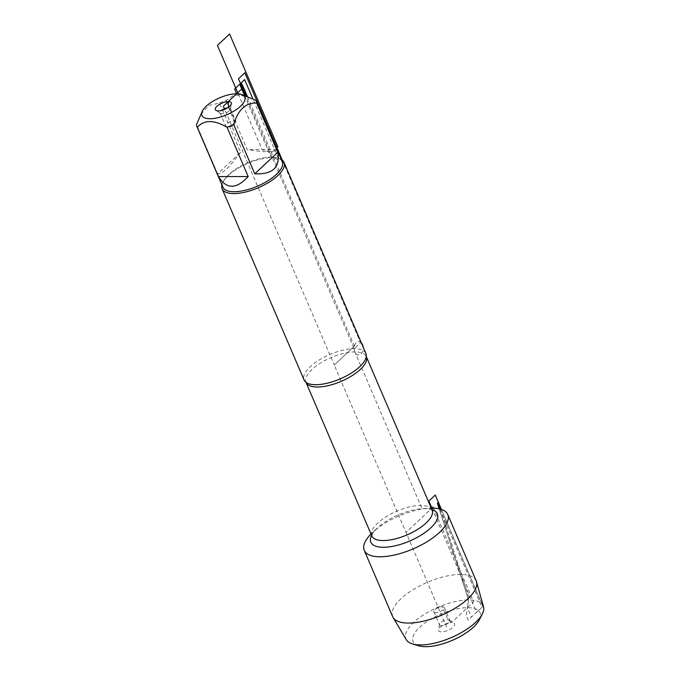 <?xml version="1.0" encoding="UTF-8"?>
<svg xmlns="http://www.w3.org/2000/svg" width="680" height="680" viewBox="0 0 680 680"><rect width="100%" height="100%" fill="white"/><g stroke="black" fill="none" stroke-linecap="round" stroke-linejoin="round"><path stroke-width="0.51" stroke-dasharray="3.4 2.55" d="M365.891 353.464A33.635 13.252 -23.2 0 0 354.152 348.721A33.635 13.252 -23.2 0 0 318.861 360.196A33.635 13.252 -23.2 0 0 304.062 379.967M370.991 533.995A45.441 17.901 156.8 0 1 372.793 532.244A45.441 17.901 156.8 0 1 428.757 508.258A45.441 17.901 156.8 0 1 431.273 508.156L422.067 508.75L354.85 351.917M221.918 184.892A33.635 13.252 156.8 0 1 222.887 182.333A33.635 13.252 156.8 0 1 247.834 163.404A33.635 13.252 156.8 0 1 278.749 158.389A33.635 13.252 156.8 0 1 281.274 159.452M240.584 152.32C229.424 167.399 221.765 174.59 217.6 173.893L240.584 152.32L219.478 103.071L208.785 105.459L200.353 114.996M217.6 173.893L196.494 124.635M244.655 95.378L233.809 95.115L226.108 100.351A32.291 12.716 -23.2 0 0 219.478 103.071M255.833 100.308L276.938 149.557C276.887 151.002 274.133 151.733 268.668 151.768C263.05 151.75 255.901 151.028 247.214 149.6L226.108 100.351M276.938 149.557L247.214 149.6M282.243 161.73A32.291 12.716 -23.2 0 0 277.236 157.939A32.291 12.716 -23.2 0 0 270.98 157.165A32.291 12.716 -23.2 0 0 223.609 180.931A32.291 12.716 -23.2 0 0 222.887 187.161M227.698 107.814A5.601 2.21 156.8 0 1 230.426 108.553A5.601 2.21 156.8 0 1 230.477 109.123A5.601 2.21 156.8 0 1 227.375 112.192A5.601 2.21 156.8 0 1 222.079 113.764A5.601 2.21 156.8 0 1 220.499 113.407A5.601 2.21 156.8 0 1 220.116 112.973A5.601 2.21 156.8 0 1 221.459 110.483M227.655 126.769A5.601 2.21 156.8 0 1 225.7 125.978A5.601 2.21 156.8 0 1 228.166 122.689A5.601 2.21 156.8 0 1 234.048 120.776A5.601 2.21 156.8 0 1 236.002 121.567A5.601 2.21 156.8 0 1 234.949 123.802A5.601 2.21 156.8 0 1 228.047 126.76A5.601 2.21 156.8 0 1 227.655 126.769M392.666 616.667A45.441 17.901 156.8 0 1 412.658 589.96A45.441 17.901 156.8 0 1 460.343 574.447A45.441 17.901 156.8 0 1 476.195 580.865M483.506 606.696A42.041 16.558 -23.2 0 0 468.554 599.947A42.041 16.558 -23.2 0 0 423.563 614.839A42.041 16.558 -23.2 0 0 406.325 639.769M435.906 612.654A5.601 2.21 156.8 0 1 433.942 611.864A5.601 2.21 156.8 0 1 434.996 609.629A5.601 2.21 156.8 0 1 441.906 606.67A5.601 2.21 156.8 0 1 444.252 607.444A5.601 2.21 156.8 0 1 441.787 610.742A5.601 2.21 156.8 0 1 435.906 612.654M441.481 625.668A5.601 2.21 156.8 0 1 439.518 624.877A5.601 2.21 156.8 0 1 439.467 624.299A5.601 2.21 156.8 0 1 443.802 620.636A5.601 2.21 156.8 0 1 449.454 620.024A5.601 2.21 156.8 0 1 449.829 620.457A5.601 2.21 156.8 0 1 447.363 623.755A5.601 2.21 156.8 0 1 441.481 625.668M434.996 609.629L437.929 606.917L442.298 606.654L447.873 619.667L451.562 622.531A8.687 3.425 156.8 0 1 454.01 623.084A8.687 3.425 156.8 0 1 451.605 628.312A8.687 3.425 156.8 0 1 441.651 631.831A8.687 3.425 156.8 0 1 438.54 629.714A8.687 3.425 156.8 0 1 443.343 624.962A8.687 3.425 156.8 0 1 451.562 622.531L473.637 601.817L433.508 508.173M418.769 645.804A36.439 14.357 156.8 0 1 423.173 624.283A36.439 14.357 156.8 0 1 467.389 607.682A36.439 14.357 156.8 0 1 479.289 619.862M446.607 627.181L406.011 532.465L431.927 508.147L406.011 532.465L334.254 365.032L354.39 346.137L334.254 365.032L224.689 109.395M354.39 346.137L247.299 96.279M244.469 95.319L270.98 157.165L279.029 159.843L252.841 98.736M236.64 93.772L247.613 97.418L247.087 96.195M238.187 93.823L262.08 149.583L271.49 152.711L276.403 148.095M282.302 160.166L360.545 342.72L354.152 348.721L245.718 95.71M228.454 107.296L234.048 120.776L232.025 126.506L234.949 123.802M431.927 508.147L476.578 612.34L482.97 606.339L441.456 509.473M440.402 509.15L468.902 597.626L466.216 615.417L468.248 620.152L482.842 606.458L441.243 509.405M468.554 599.947L439.212 508.852L468.554 599.947L467.389 607.682L468.554 599.947L439.212 508.852M439.9 509.014L482.001 607.248L471.444 617.151L467.389 607.682M361.344 342.865A6.723 4.547 89.9 0 0 355.368 343.723A6.723 4.547 89.9 0 0 355.19 352.605A6.723 4.547 89.9 0 0 361.123 354A6.723 4.547 89.9 0 0 363.154 347.089M306.178 382.475L306.008 382.381A32.793 12.92 156.8 0 1 331.067 357.595A32.793 12.92 156.8 0 1 366.291 356.55L366.24 356.728M432.106 510.094A32.793 12.92 -23.2 0 0 396.874 511.139A32.793 12.92 -23.2 0 0 371.824 535.933M371.569 535.338A36.159 14.246 156.8 0 1 377.638 527.756A36.159 14.246 156.8 0 1 422.17 508.674A36.159 14.246 156.8 0 1 431.851 509.507M371.858 536.035L372.147 534.803C372.725 533.094 374.552 530.748 377.638 527.756L372.793 532.244M432.157 510.187L431.06 509.55C429.428 508.793 426.462 508.495 422.17 508.674L428.757 508.258M223.609 180.931L222.887 182.333M277.236 157.939L278.749 158.389M230.477 109.123L231.412 103.717M220.499 113.407L215.934 110.347M220.116 112.973L225.7 125.978M230.426 108.553L236.002 121.567M232.025 126.506L228.047 126.76M437.929 606.917L441.906 606.67M433.942 611.864L439.518 624.877M444.252 607.444L449.829 620.457M439.467 624.299L438.54 629.714M449.454 620.024L454.01 623.084"/><path stroke-width="1.02" d="M222.139 188.836L304.062 379.967A33.635 13.252 -23.2 0 0 306.178 382.475A33.635 13.252 -23.2 0 0 315.792 384.71A33.635 13.252 -23.2 0 0 347.76 375.19A33.635 13.252 -23.2 0 0 366.24 356.728A33.635 13.252 -23.2 0 0 365.891 353.464L283.968 162.333A33.635 13.252 156.8 0 1 269.17 182.104A33.635 13.252 156.8 0 1 233.877 193.579A33.635 13.252 156.8 0 1 222.139 188.836A33.635 13.252 156.8 0 1 221.918 184.892M433.508 508.173L433.041 507.101L431.29 508.19A45.441 17.901 156.8 0 1 431.927 508.147A45.441 17.901 156.8 0 1 447.78 514.564A45.441 17.901 156.8 0 1 427.788 541.271A45.441 17.901 156.8 0 1 380.103 556.775A45.441 17.901 156.8 0 1 364.25 550.366A45.441 17.901 156.8 0 1 370.991 533.995M281.274 159.452A33.635 13.252 156.8 0 1 283.968 162.333M218.382 110.899A8.687 3.425 156.8 0 1 215.934 110.347A8.687 3.425 156.8 0 1 221.995 103.105A8.687 3.425 156.8 0 1 231.412 103.717A8.687 3.425 156.8 0 1 226.601 108.46A8.687 3.425 156.8 0 1 218.382 110.899M236.64 93.772A23.316 9.188 -23.2 0 0 202.419 110.933A23.316 9.188 -23.2 0 0 223.686 115.982A23.316 9.188 -23.2 0 0 242.692 103.921A23.316 9.188 -23.2 0 0 241.153 94.333A23.316 9.188 -23.2 0 0 236.64 93.772L234.608 89.037L241.324 82.739L247.087 96.195M202.419 110.933L196.494 124.635A32.291 12.716 -23.2 0 0 196.911 126.548A32.291 12.716 -23.2 0 0 197.336 127.347C203.949 119.663 213.851 119.654 227.06 127.305A32.291 12.716 -23.2 0 0 233.69 124.584C238.059 109.735 245.718 102.553 256.683 103.02A32.291 12.716 -23.2 0 0 256.267 101.108A32.291 12.716 -23.2 0 0 255.833 100.308L241.153 94.333M218.45 176.596C226.415 189.448 236.325 189.44 248.175 176.554L218.45 176.596L197.336 127.347M248.175 176.554L227.06 127.305M254.804 173.833C272.714 174.513 280.381 167.322 277.788 152.269L254.804 173.833L233.69 124.584M277.788 152.269L256.683 103.02M196.911 126.548L222.887 187.161A32.291 12.716 -23.2 0 0 234.158 191.726A32.291 12.716 -23.2 0 0 268.039 180.702A32.291 12.716 -23.2 0 0 282.243 161.73L256.267 101.108M221.459 110.483A5.601 2.21 156.8 0 1 227.698 107.814M447.78 514.564L476.195 580.865A45.441 17.901 156.8 0 1 476.502 581.74A45.441 17.901 156.8 0 1 441.481 615.213A45.441 17.901 156.8 0 1 393.091 617.491A45.441 17.901 156.8 0 1 392.666 616.667L364.25 550.366M393.091 617.491L406.325 639.769A42.041 16.558 -23.2 0 0 412.462 643.926A42.041 16.558 -23.2 0 0 451.103 637.662A42.041 16.558 -23.2 0 0 482.29 614.006A42.041 16.558 -23.2 0 0 483.506 606.696L476.502 581.74M482.29 614.006L479.289 619.862A36.439 14.357 156.8 0 1 452.26 640.373A36.439 14.357 156.8 0 1 418.769 645.804L412.462 643.926M224.689 109.395L223.338 106.25L243.474 87.354L247.299 96.279M244.469 95.319L239.725 84.243L244.647 79.62L252.841 98.736M276.403 148.095L277.882 146.71L229.576 34L217.43 45.398L238.187 93.823M245.718 95.71L238.459 78.786L244.851 72.785L282.302 160.166M228.454 107.296L228.293 101.6L223.338 106.25M441.456 509.473L435.276 495.048L428.876 501.05L431.927 508.147M439.212 508.852L437.35 503.064L439.212 508.852L437.35 503.064L439.9 509.014M440.402 509.15L438.192 502.273L441.243 509.405M363.154 347.089A6.723 4.547 89.9 0 0 361.344 342.865M366.265 356.447L366.291 356.55A32.793 12.92 156.8 0 1 351.866 375.819A32.793 12.92 156.8 0 1 317.45 387.013A32.793 12.92 156.8 0 1 306.008 382.381L305.957 382.287M306.008 382.381L371.824 535.933A32.793 12.92 -23.2 0 0 383.265 540.558A32.793 12.92 -23.2 0 0 417.673 529.371A32.793 12.92 -23.2 0 0 432.106 510.094L432.131 510.162M431.851 509.507A36.159 14.246 156.8 0 1 427.227 530.893A36.159 14.246 156.8 0 1 383.452 547.281A36.159 14.246 156.8 0 1 371.569 535.338M366.291 356.55L432.106 510.094"/></g></svg>
